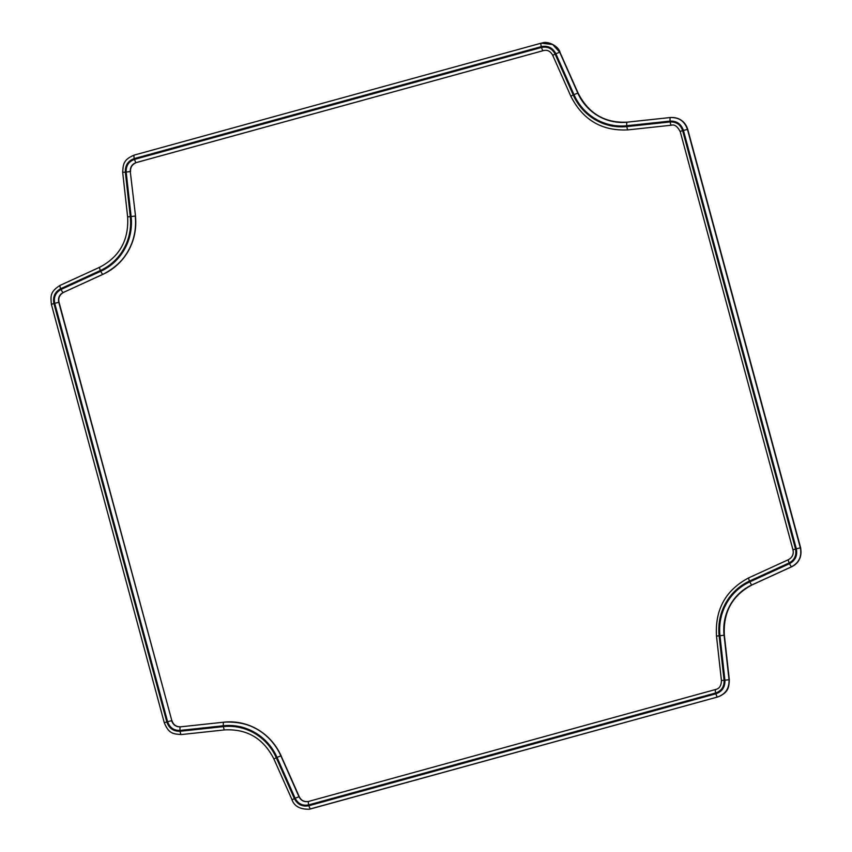 <?xml version="1.0" encoding="UTF-8"?>
<svg xmlns="http://www.w3.org/2000/svg" width="852" height="852" viewBox="0 0 852 852"><rect width="100%" height="100%" fill="white"/><g stroke="black" fill="none" stroke-linecap="round" stroke-linejoin="round"><path stroke-width="1.28" d="M126.171 172.051C125.926 165.703 128.716 161.475 134.552 159.388L541.531 47.456C547.602 46.274 552.128 48.479 555.11 54.081L573.204 94.955A53.825 52.409 -100 0 0 626.87 126.586L670.204 121.932C676.392 121.74 680.535 124.637 682.633 130.644L795.523 549.029C796.726 555.27 794.618 559.892 789.186 562.895L749.494 581.075A53.825 52.409 -100 0 0 719.141 635.816L724.083 680.301C724.328 686.648 721.537 690.865 715.701 692.964L308.722 804.884C302.652 806.067 298.125 803.862 295.143 798.271L277.049 757.396A53.825 52.409 -100 0 0 223.384 725.755L180.049 730.42C173.861 730.611 169.718 727.704 167.62 721.708L54.73 303.323C53.527 297.082 55.636 292.46 61.067 289.456L100.76 271.277A53.825 52.409 -100 0 0 131.112 216.536L126.171 172.051L130.473 171.518C130.303 167.013 132.284 164.021 136.416 162.54L543.395 50.619A3.44 0.788 74.6 0 0 543.416 50.609A3.44 0.788 74.6 0 0 543.427 50.609L136.437 162.54A3.44 0.788 74.6 0 0 136.437 162.54A3.44 0.788 74.6 0 0 136.448 162.53L136.224 162.572C132.092 164.053 130.111 167.045 130.281 171.55L135.511 215.982C137.055 242.628 126.277 262.054 103.156 274.238L63.474 292.417A3.44 0.767 65.4 0 0 63.506 292.385M555.877 53.729C552.682 47.733 547.825 45.358 541.308 46.626L134.328 158.557C128.077 160.794 125.084 165.32 125.34 172.136L130.281 216.621A52.962 51.567 80 0 1 100.408 270.489L60.716 288.668C54.89 291.885 52.632 296.847 53.921 303.546L166.811 721.932C169.058 728.364 173.499 731.474 180.145 731.272L223.48 726.618A52.962 51.567 80 0 1 276.282 757.747L294.377 798.612C297.572 804.618 302.428 806.982 308.946 805.715L715.925 693.794C722.177 691.547 725.169 687.021 724.914 680.216L719.972 635.73A52.962 51.567 80 0 1 749.845 581.863L789.538 563.683C795.363 560.456 797.621 555.504 796.332 548.805L683.442 130.42C681.195 123.987 676.754 120.867 670.109 121.08L626.774 125.734A52.962 51.567 80 0 1 573.971 94.604L555.877 53.729L559.902 52.164L552.863 44.485L542.756 42.824C547.495 40.981 558.124 45.72 559.998 52.164L559.934 52.238M51.461 304.292L51.376 304.302C50.758 296.592 49.704 291.863 60.055 285.399A3.44 0.767 65.4 0 1 60.098 285.388L99.716 267.24M274.003 759.004L273.907 759.004C263.46 738.439 247.027 728.737 224.619 729.908A3.44 0.788 -96.1 0 1 224.619 729.908L181.295 734.562A3.44 0.788 -96.1 0 1 181.284 734.562A3.44 0.788 -96.1 0 1 180.145 731.272M541.308 46.626A3.44 0.788 -105.4 0 1 541.169 43.175L552.682 44.528L559.7 52.196L577.794 93.07A49.523 48.213 -100 0 0 627.168 122.166L670.503 117.512C678.948 117.256 684.593 121.208 687.447 129.387L800.337 547.783C801.988 556.292 799.101 562.597 791.7 566.687L752.007 584.866A49.523 48.213 -100 0 0 724.083 635.23L729.024 679.715C729.355 688.373 725.542 694.135 717.597 696.979L309.212 809.219C300.138 809.389 294.409 806.28 292.002 799.868L294.377 798.612M308.946 805.715A3.44 0.788 -105.4 0 0 310.618 808.91L717.789 696.947C725.744 694.082 729.557 688.331 729.216 679.683L724.275 635.198A49.523 48.213 80 0 1 752.209 584.834L791.891 566.655C799.304 562.554 802.179 556.249 800.529 547.751L687.639 129.355C684.774 121.176 679.129 117.214 670.694 117.48L627.36 122.134A49.523 48.213 80 0 1 577.986 93.028L559.902 52.164L578.082 93.038L573.971 94.604M309.436 809.187L310.81 808.867A3.44 0.788 -105.4 0 1 310.831 808.867A3.44 0.788 -105.4 0 1 310.81 808.867L309.436 809.187M715.925 693.794A3.44 0.788 74.6 0 0 717.597 696.979L717.789 696.947A3.44 0.788 -105.4 0 1 717.789 696.947L310.831 808.867M724.914 680.216L729.216 679.683M719.972 635.73L724.36 635.177L729.301 679.662C728.886 686.712 729.035 692.474 717.81 696.947M749.845 581.863A3.44 0.767 65.4 0 0 752.007 584.866L752.209 584.834A3.44 0.767 65.4 0 0 752.252 584.823A3.44 0.767 65.4 0 0 752.284 584.792M789.538 563.683A3.44 0.767 65.4 0 0 791.7 566.687L791.891 566.655A3.44 0.767 65.4 0 0 791.934 566.644L752.252 584.823C732.337 595.303 723.039 612.087 724.36 635.177M796.332 548.805L800.624 547.74C801.956 556.707 799.069 563.012 791.934 566.644M683.442 130.42L687.649 129.387M670.109 121.08A3.44 0.788 -96.1 0 1 670.503 117.512L670.694 117.48A3.44 0.788 -96.1 0 1 670.716 117.48A3.44 0.788 -96.1 0 1 670.726 117.48C679.566 117.565 685.232 121.527 687.734 129.344L800.624 547.74M626.774 125.734A3.44 0.788 -96.1 0 1 627.168 122.166L627.36 122.134A3.44 0.788 -96.1 0 1 627.37 122.134A3.44 0.788 -96.1 0 1 627.381 122.134L670.716 117.48M122.784 172.36L122.688 172.381C123.231 164.724 122.976 159.782 134.19 155.096A3.44 0.788 74.6 0 0 134.19 155.096L541.148 43.175M552.831 55.348L552.735 55.337C550.573 51.344 547.644 49.725 543.927 50.492L543.395 50.619M541.531 47.456A3.44 0.788 -105.4 0 0 543.203 50.651L136.224 162.572A3.44 0.788 74.6 0 1 134.552 159.388M131.112 216.536L135.223 216.035A57.276 55.763 80 0 1 102.922 274.28L103.113 274.248A57.276 55.763 -100 0 0 135.415 216.003M100.76 271.277A3.44 0.767 65.4 0 0 102.922 274.28L63.431 292.428L103.113 274.248A3.44 0.767 65.4 0 0 103.156 274.238M61.067 289.456A3.44 0.767 65.4 0 0 63.229 292.46C59.384 294.59 57.883 297.87 58.745 302.29L58.937 302.258C58.085 297.827 59.576 294.558 63.431 292.428A3.44 0.767 65.4 0 0 63.474 292.417C59.597 294.781 58.117 298.062 59.033 302.247L58.948 302.29M54.73 303.323L58.745 302.29L171.827 720.643L59.033 302.247L171.827 720.643C173.307 724.903 176.247 726.958 180.635 726.82A3.44 0.788 -96.1 0 1 180.645 726.82A3.44 0.788 -96.1 0 1 180.656 726.82M167.62 721.708L171.635 720.686C173.116 724.935 176.055 726.99 180.443 726.852L223.98 722.166L180.635 726.82C176.268 726.916 173.35 724.85 171.923 720.643M180.049 730.42A3.44 0.788 -96.1 0 1 180.443 726.852L223.97 722.166A3.44 0.788 -96.1 0 1 223.98 722.166C250.041 720.835 269.104 732.049 281.171 755.831L281.075 755.831A57.276 55.763 -100 0 0 223.97 722.166M223.384 725.755A3.44 0.788 -96.1 0 1 223.778 722.198A57.276 55.763 80 0 1 280.883 755.862L298.967 796.726C301.086 800.699 304.292 802.264 308.594 801.423L715.542 689.513M277.049 757.396L280.883 755.862L298.967 796.726L295.143 798.271M308.797 801.391C304.483 802.222 301.278 800.667 299.169 796.695L299.254 796.695C301.171 800.465 304.1 802.083 308.073 801.551M307.881 801.583L308.594 801.423A3.44 0.788 -105.4 0 1 308.594 801.423L307.881 801.583M716.575 636.039L716.489 636.061C714.945 609.404 725.723 589.989 748.833 577.805A3.44 0.767 65.4 0 0 748.833 577.805L788.494 559.647M671.365 125.212A3.44 0.788 -96.1 0 1 671.344 125.223L628.02 129.877A3.44 0.788 -96.1 0 1 628.009 129.877A3.44 0.788 -96.1 0 1 626.87 126.586M281.107 755.905L299.254 796.695M308.722 804.884A3.44 0.788 -105.4 0 1 308.584 801.423L715.563 689.502A3.44 0.788 74.6 0 0 715.563 689.502A3.44 0.788 74.6 0 0 715.701 692.964M721.516 680.524L724.083 680.301M715.563 689.502C719.354 688.725 721.303 685.743 721.431 680.546L716.489 636.061L719.141 635.816M788.569 559.615A3.44 0.767 65.4 0 0 788.526 559.626L748.833 577.805A3.44 0.767 65.4 0 0 749.494 581.075M793.063 549.785L792.967 549.785C793.883 554.119 792.403 557.4 788.526 559.626A3.44 0.767 65.4 0 0 789.186 562.895M680.173 131.389L792.967 549.785L795.523 549.029M570.925 96.212L570.829 96.212C582.885 119.983 601.949 131.208 628.009 129.877L671.344 125.223C674.486 124.243 677.393 126.309 680.077 131.4L682.633 130.644M671.344 125.223A3.44 0.788 -96.1 0 1 670.204 121.932M555.11 54.081L552.735 55.337L570.829 96.212L573.204 94.955M292.098 799.879L273.907 759.004L276.282 757.747M164.351 722.688L164.266 722.688C169.047 734.317 173.68 733.849 181.284 734.562L224.619 729.908A3.44 0.788 -96.1 0 1 223.48 726.618M53.921 303.546L51.376 304.302L164.266 722.688L166.811 721.932M99.79 267.209A3.44 0.767 65.4 0 0 99.748 267.219L60.055 285.399A3.44 0.767 65.4 0 0 60.716 288.668M127.715 216.845L127.63 216.866C128.95 239.955 119.663 256.74 99.748 267.219A3.44 0.767 65.4 0 0 100.408 270.489M125.34 172.136L122.688 172.381L127.63 216.866L130.281 216.621M542.596 42.845L541.169 43.175A3.44 0.788 -105.4 0 1 541.18 43.164L134.19 155.096A3.44 0.788 74.6 0 0 134.328 158.557M130.569 171.497C130.271 167.311 132.23 164.319 136.437 162.54M543.416 50.609L544.119 50.449M627.37 122.134C604.963 123.295 588.54 113.604 578.082 93.038"/></g></svg>
